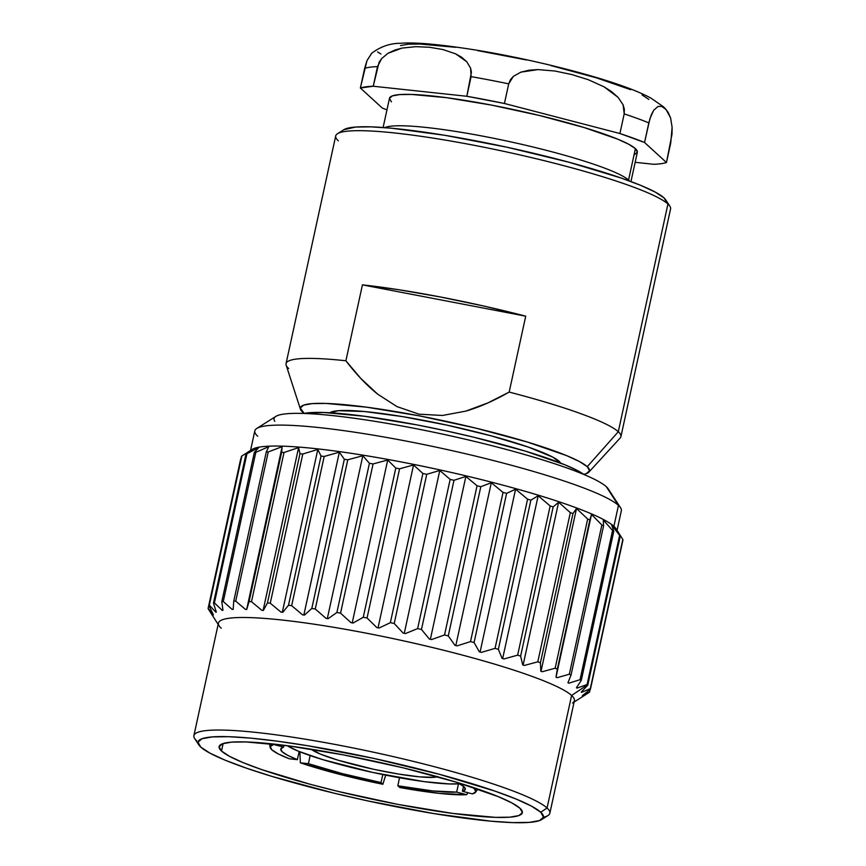 <?xml version="1.0" encoding="UTF-8"?>
<svg xmlns="http://www.w3.org/2000/svg" width="866" height="866" viewBox="0 0 866 866"><rect width="100%" height="100%" fill="white"/><g stroke="black" fill="none" stroke-linecap="round" stroke-linejoin="round"><path stroke-width="1.3" d="M634.572 154.603L637.365 152.145L635.395 148.649L628.554 180.063L629.073 180.853L628.554 180.063A126.837 15.35 -167.7 0 0 506.848 141.028A126.837 15.35 -167.7 0 0 384.688 127.638A126.837 15.35 12.3 0 1 506.848 141.028A126.837 15.35 12.3 0 1 628.554 180.063L635.395 148.649A126.837 15.35 -167.7 0 0 503.947 107.568A126.837 15.35 -167.7 0 0 389.494 98.248L383.108 127.519M371.785 53.172L366.978 60.62L371.644 53.302C380.38 46.667 389.884 43.343 400.135 43.3C415.171 42.023 441.628 44.469 479.526 50.65C528.877 58.91 587.451 73.329 622.968 86.135C634.085 90.064 643.427 94.069 650.983 98.139L663.204 106.605L666.073 109.484L670.598 117.971L672.103 127.226L672.005 134.187L666.474 162.516A160.567 19.431 12.3 0 1 653.711 164.291L635.157 162.31L653.711 164.291A160.567 19.431 12.3 0 0 666.474 162.516L644.553 142.489L648.829 122.864L651.167 115.102L653.646 110.328L658.019 106.453L661.754 106.431L665.11 108.51A31.035 30.158 -47.6 0 0 663.313 106.702A31.035 30.158 132.4 0 1 665.11 108.51L668.097 112.223L670.598 117.971L672.103 127.226L670.749 142.89L666.474 162.516L644.553 142.489L649.933 118.631L653.646 110.328L658.019 106.453L661.754 106.431L666.073 109.484M366.978 60.62L364.64 68.382A160.567 19.431 12.3 0 1 377.511 66.595L381.625 58.596L388.011 53.281L394.95 50.022L402.03 48.085L415.94 46.656L429.633 47.284L442.937 49.546L455.657 53.854L461.578 57.199L466.796 61.767L470.595 68.154L471.104 76.641A160.567 19.431 12.3 0 1 508.71 83.85L513.365 76.349L520.942 72.127L529.31 70.168L537.905 69.605L554.922 71.023L571.777 74.541L588.241 79.683L604.078 86.838L611.515 91.579L618.14 97.436L623.141 104.905L624.191 113.89A160.567 19.431 12.3 0 1 648.829 122.864A160.567 19.431 -167.7 0 0 624.191 113.89L619.915 133.516A160.567 19.431 12.3 0 1 644.553 142.489L619.915 133.516L504.434 103.487L508.71 83.85L510.442 79.683L513.365 76.349L520.942 72.127L537.905 69.605L554.922 71.023L571.777 74.541L588.241 79.683L604.078 86.838L618.14 97.436L623.141 104.905L624.364 109.322L624.191 113.89L619.915 133.516L504.434 103.487L508.71 83.85A160.567 19.431 -167.7 0 0 471.104 76.641L466.828 96.278L373.235 86.232L379.091 62.298L381.625 58.596L388.011 53.281L402.03 48.085L415.94 46.656L429.633 47.284L442.937 49.546L455.657 53.854L466.796 61.767L470.595 68.154L471.429 72.203L466.828 96.278A160.567 19.431 12.3 0 1 504.434 103.487L466.828 96.278L373.235 86.232L377.511 66.595A160.567 19.431 -167.7 0 0 364.64 68.382L360.364 88.007A160.567 19.431 12.3 0 1 373.235 86.232L360.364 88.007L366.978 60.62M558.873 462.401L559.122 461.297A118.739 14.376 -167.7 0 0 442.147 424.102A118.739 14.376 -167.7 0 0 329.87 412.768L338.476 410.69L364.272 411.512L402.344 416.578L446.899 425.119L491.152 435.836L528.368 447.094L552.887 457.183L560.627 463.083A118.739 14.376 -167.7 0 0 559.122 461.297L558.873 462.401M345.891 360.776A171.371 20.741 -167.7 0 0 286.159 365.149L300.415 409.185A147.999 17.915 12.3 0 1 428.8 417.726A147.999 17.915 12.3 0 1 587.256 466.687L618.292 431.733A171.371 20.741 -167.7 0 0 509.176 392.082C493.858 400.817 479.385 407.172 465.767 411.134L442.461 415.474L418.982 414.175L396.964 406.609L377.598 394.095C366.816 385.457 356.24 374.35 345.891 360.776L362.432 284.871A171.371 20.741 12.3 0 1 525.727 316.177L509.176 392.082A171.371 20.741 12.3 0 1 618.292 431.733L667.935 204.03A171.371 20.741 -167.7 0 0 490.34 148.519A171.371 20.741 -167.7 0 0 335.705 135.919L286.051 363.633A171.371 20.741 12.3 0 1 345.891 360.776L362.432 284.871L398.923 289.753L440.155 296.941L483.39 305.947L525.727 316.177L362.432 284.871L525.727 316.177L509.176 392.082L487.948 402.896L465.767 411.134L442.461 415.474L418.982 414.175L396.964 406.609L377.598 394.095L360.808 378.453L345.891 360.776M338.325 140.833A171.371 20.741 12.3 0 1 337.491 133.721A171.371 20.741 12.3 0 1 500.559 150.662A171.371 20.741 12.3 0 1 667.935 204.03L618.292 431.733L587.256 466.687L579.484 461.567L566.548 455.592L527.318 442.028L475.553 428.064L419.122 415.821L366.621 407.182L326.038 403.437L312.247 403.61L303.555 405.169L300.296 408.038L304.172 413.407A147.999 17.915 12.3 0 1 302.602 412.108A147.999 17.915 12.3 0 1 300.415 409.185M288.681 368.537A171.371 20.741 12.3 0 1 286.051 363.633M588.891 472.078A147.999 17.915 12.3 0 1 583.727 474.351L586.293 473.626L589.551 470.758L587.256 466.687A147.999 17.915 12.3 0 1 588.891 472.078L620.197 437.98A171.371 20.741 -167.7 0 0 618.292 431.733A171.371 20.741 12.3 0 1 620.922 436.648L670.565 208.933A171.371 20.741 -167.7 0 0 667.935 204.03A171.371 20.741 12.3 0 1 669.851 206.195L665.748 199.894A165.969 20.091 -167.7 0 0 663.886 197.794L667.935 204.03L663.886 197.794A165.969 20.091 -167.7 0 0 501.782 146.105A165.969 20.091 -167.7 0 0 343.845 129.705L337.491 133.721M583.944 474.525A148.432 17.97 -167.7 0 0 446.759 431.008A148.432 17.97 -167.7 0 0 303.901 413.461L323.689 412.487L364.391 416.243L417.044 424.914L445.395 430.716L473.648 437.189L525.565 451.197L564.903 464.793L577.882 470.79L583.955 474.525M251.595 449.822A187.554 22.7 12.3 0 1 428.421 467.434A187.554 22.7 12.3 0 1 613.886 526.322L618.454 505.387L606.308 486.703A171.371 20.741 -167.7 0 0 438.932 433.336A171.371 20.741 -167.7 0 0 275.853 416.394L256.78 428.443A187.554 22.7 12.3 0 1 435.262 446.975A187.554 22.7 12.3 0 1 618.454 505.387A187.554 22.7 -167.7 0 0 424.069 444.637A187.554 22.7 -167.7 0 0 254.821 430.846L250.555 450.428M257.7 436.226A187.554 22.7 12.3 0 1 256.78 428.443M221.231 628.283A182.163 22.051 12.3 0 1 219.195 625.988A182.163 22.051 12.3 0 1 372.001 634.291A182.163 22.051 12.3 0 1 571.603 695.463L587.429 684.865A195.651 23.685 12.3 0 1 587.765 685.179L620.294 535.989A195.651 23.685 -167.7 0 0 619.959 535.675L587.429 684.865A195.651 23.685 -167.7 0 0 587.083 684.541L576.983 688.124A188.907 22.862 -167.7 0 0 576.431 687.734L581.27 680.416A195.651 23.685 -167.7 0 0 580.047 679.691L568.789 683.187A188.907 22.862 -167.7 0 0 567.934 682.744L571.051 675.025A195.651 23.685 -167.7 0 0 569.33 674.213L557.119 677.688A188.907 22.862 -167.7 0 0 555.983 677.201L557.347 669.093A195.651 23.685 -167.7 0 0 555.149 668.216L542.213 671.735A188.907 22.862 -167.7 0 0 540.806 671.215L540.427 662.75A195.651 23.685 -167.7 0 0 537.797 661.83L524.352 665.456A188.907 22.862 -167.7 0 0 522.728 664.915L520.628 656.114A195.651 23.685 -167.7 0 0 517.63 655.161L503.936 658.961A188.907 22.862 -167.7 0 0 502.096 658.409L498.361 649.338A195.651 23.685 -167.7 0 0 495.049 648.374L481.344 652.39A188.907 22.862 -167.7 0 0 479.353 651.838L474.081 642.55A195.651 23.685 -167.7 0 0 470.519 641.598L457.064 645.884A188.907 22.862 -167.7 0 0 454.942 645.343L448.274 635.882A195.651 23.685 -167.7 0 0 444.529 634.962L431.571 639.573A188.907 22.862 -167.7 0 0 429.374 639.054L421.471 629.485A195.651 23.685 -167.7 0 0 417.629 628.608L405.396 633.576A188.907 22.862 -167.7 0 0 403.166 633.089L394.214 623.477A195.651 23.685 -167.7 0 0 390.36 622.676L379.059 628.023A188.907 22.862 -167.7 0 0 376.84 627.579L367.054 617.988A195.651 23.685 -167.7 0 0 363.265 617.263L353.111 623.033A188.907 22.862 -167.7 0 0 350.947 622.632L340.555 613.128A195.651 23.685 -167.7 0 0 336.896 612.489L328.073 618.692A188.907 22.862 -167.7 0 0 326.017 618.356L315.256 608.982A195.651 23.685 -167.7 0 0 311.803 608.462L304.453 615.098A188.907 22.862 -167.7 0 0 302.537 614.828L291.658 605.659A195.651 23.685 -167.7 0 0 288.497 605.258L282.738 612.327A188.907 22.862 -167.7 0 0 281.006 612.132L270.257 603.201A195.651 23.685 -167.7 0 0 267.442 602.931L263.361 610.433A188.907 22.862 -167.7 0 0 261.846 610.313L251.486 601.686A195.651 23.685 -167.7 0 0 249.072 601.545L246.723 609.447A188.907 22.862 -167.7 0 0 245.457 609.404L235.714 601.123A195.651 23.685 -167.7 0 0 233.755 601.112L233.171 609.393A188.907 22.862 -167.7 0 0 232.175 609.437L223.276 601.524A195.651 23.685 -167.7 0 0 221.804 601.664L222.963 610.281A188.907 22.862 -167.7 0 0 222.259 610.4L214.422 602.898A195.651 23.685 -167.7 0 0 213.48 603.158L216.316 612.089A188.907 22.862 -167.7 0 0 215.915 612.273L209.334 605.193L241.863 456.003A195.651 23.685 -167.7 0 0 241.452 456.404A195.651 23.685 12.3 0 1 241.863 456.003L252.287 449.4L245.998 453.979A195.651 23.685 12.3 0 1 246.951 453.708L258.761 447.57L254.333 452.474A195.651 23.685 12.3 0 1 255.806 452.333L268.785 446.65L266.284 451.933A195.651 23.685 12.3 0 1 268.244 451.933L282.154 446.661L281.591 452.355A195.651 23.685 12.3 0 1 284.016 452.496L298.608 447.603L299.972 453.741A195.651 23.685 12.3 0 1 302.786 454.011L317.811 449.454L321.026 456.068A195.651 23.685 12.3 0 1 324.187 456.469L339.353 452.182L344.332 459.272A195.651 23.685 12.3 0 1 347.786 459.792L362.822 455.722L369.425 463.299A195.651 23.685 12.3 0 1 373.084 463.938L387.719 460.019L395.794 468.073A195.651 23.685 12.3 0 1 399.583 468.798L413.547 464.966L422.879 473.486A195.651 23.685 12.3 0 1 426.743 474.287L439.776 470.476L450.158 479.418A195.651 23.685 12.3 0 1 454 480.294L465.876 476.441L477.058 485.772A195.651 23.685 12.3 0 1 480.803 486.703L491.314 482.719L503.038 492.408A195.651 23.685 12.3 0 1 506.61 493.36L515.584 489.193L527.578 499.184A195.651 23.685 12.3 0 1 530.89 500.147L538.165 495.742L550.159 505.971A195.651 23.685 12.3 0 1 553.158 506.924L558.613 502.215L570.326 512.64A195.651 23.685 12.3 0 1 572.956 513.56L576.518 508.494L587.678 519.026A195.651 23.685 12.3 0 1 589.876 519.903L591.51 514.436L601.859 525.023A195.651 23.685 12.3 0 1 603.58 525.835L603.277 519.936L612.576 530.501A195.651 23.685 12.3 0 1 613.788 531.226L611.591 524.883L619.612 535.361A195.651 23.685 12.3 0 1 619.959 535.675L613.886 526.322A187.554 22.7 -167.7 0 0 430.694 467.921A187.554 22.7 -167.7 0 0 252.212 449.378L247.47 452.377M208.251 608.906A195.651 23.685 12.3 0 1 208.111 608.387L213.285 615.033A188.907 22.862 -167.7 0 1 213.361 614.763L208.923 605.594L241.452 456.404L208.923 605.594A195.651 23.685 12.3 0 1 209.334 605.193L241.863 456.003L252.287 449.4L245.998 453.979L213.48 603.158A195.651 23.685 12.3 0 1 214.422 602.898L246.951 453.708L214.422 602.898L222.259 610.4A188.907 22.862 -167.7 0 1 222.963 610.281L221.804 601.664L254.333 452.474L221.804 601.664A195.651 23.685 12.3 0 1 223.276 601.524L255.806 452.333L223.276 601.524L232.175 609.437A188.907 22.862 -167.7 0 1 233.171 609.393L233.755 601.112L266.284 451.933L233.755 601.112A195.651 23.685 12.3 0 1 235.714 601.123L268.244 451.933L235.714 601.123L245.457 609.404A188.907 22.862 -167.7 0 1 246.723 609.447L249.072 601.545L281.591 452.355L249.072 601.545A195.651 23.685 12.3 0 1 251.486 601.686L284.016 452.496L251.486 601.686L261.846 610.313A188.907 22.862 -167.7 0 1 263.361 610.433L267.442 602.931L299.972 453.741L267.442 602.931A195.651 23.685 12.3 0 1 270.257 603.201L302.786 454.011L270.257 603.201L281.006 612.132A188.907 22.862 -167.7 0 1 282.738 612.327L288.497 605.258L321.026 456.068L288.497 605.258A195.651 23.685 12.3 0 1 291.658 605.659L324.187 456.469L291.658 605.659L302.537 614.828A188.907 22.862 -167.7 0 1 304.453 615.098L311.803 608.462L344.332 459.272L311.803 608.462A195.651 23.685 12.3 0 1 315.256 608.982L347.786 459.792L315.256 608.982L326.017 618.356A188.907 22.862 -167.7 0 1 328.073 618.692L336.896 612.489L369.425 463.299L336.896 612.489A195.651 23.685 12.3 0 1 340.555 613.128L373.084 463.938L340.555 613.128L350.947 622.632A188.907 22.862 -167.7 0 1 353.111 623.033L363.265 617.263L395.794 468.073L363.265 617.263A195.651 23.685 12.3 0 1 367.054 617.988L399.583 468.798L367.054 617.988L376.84 627.579A188.907 22.862 -167.7 0 1 379.059 628.023L390.36 622.676L422.879 473.486L390.36 622.676A195.651 23.685 12.3 0 1 394.214 623.477L426.743 474.287L394.214 623.477L403.166 633.089A188.907 22.862 -167.7 0 1 405.396 633.576L417.629 628.608L450.158 479.418L417.629 628.608A195.651 23.685 12.3 0 1 421.471 629.485L454 480.294A195.651 23.685 -167.7 0 0 450.158 479.418L439.776 470.476L426.743 474.287A195.651 23.685 -167.7 0 0 422.879 473.486L413.547 464.966L399.583 468.798A195.651 23.685 -167.7 0 0 395.794 468.073L387.719 460.019L373.084 463.938A195.651 23.685 -167.7 0 0 369.425 463.299L362.822 455.722L347.786 459.792A195.651 23.685 -167.7 0 0 344.332 459.272L339.353 452.182L324.187 456.469A195.651 23.685 -167.7 0 0 321.026 456.068L317.811 449.454L302.786 454.011A195.651 23.685 -167.7 0 0 299.972 453.741L298.608 447.603L284.016 452.496A195.651 23.685 -167.7 0 0 281.591 452.355L282.154 446.661L268.244 451.933A195.651 23.685 -167.7 0 0 266.284 451.933L268.785 446.65L255.806 452.333A195.651 23.685 -167.7 0 0 254.333 452.474L258.761 447.57L246.951 453.708A195.651 23.685 -167.7 0 0 245.998 453.979L213.48 603.158L216.316 612.089A188.907 22.862 -167.7 0 0 215.915 612.273L209.334 605.193A195.651 23.685 -167.7 0 0 208.923 605.594L213.361 614.763A188.907 22.862 -167.7 0 0 213.285 615.033L208.111 608.387A195.651 23.685 -167.7 0 0 208.251 608.906L218.145 624.386M221.501 751.038L223.136 743.548L221.501 751.038L229.652 756.419L243.216 762.675L261.684 769.593L310.32 784.315L338.628 791.546L397.797 804.373L452.842 813.434L495.395 817.363L509.847 817.179L518.961 815.545L522.382 812.535L519.968 808.27A155.176 18.781 12.3 0 1 522.35 812.709A155.176 18.781 12.3 0 1 382.328 801.299A155.176 18.781 12.3 0 1 221.501 751.038A155.176 18.781 12.3 0 1 219.12 746.6A155.176 18.781 12.3 0 1 359.152 758.01A155.176 18.781 12.3 0 1 519.968 808.27L511.828 802.89L498.253 796.633L457.129 782.409L402.852 767.763L343.683 754.935L288.627 745.875L246.085 741.946L231.623 742.13L222.508 743.764L219.098 746.773L221.501 751.038M549.856 813.228L574.396 700.681A182.163 22.051 -167.7 0 0 571.603 695.463L547.063 808.01A182.163 22.051 -167.7 0 0 347.461 746.828A182.163 22.051 -167.7 0 0 194.655 738.525L198.769 744.825A176.761 21.39 12.3 0 1 347.039 752.879A176.761 21.39 12.3 0 1 540.73 812.243L547.063 808.01L571.603 695.463A182.163 22.051 -167.7 0 0 382.815 636.456A182.163 22.051 -167.7 0 0 218.438 623.065L193.897 735.613A182.163 22.051 12.3 0 1 358.275 749.003A182.163 22.051 12.3 0 1 547.063 808.01A182.163 22.051 12.3 0 1 549.856 813.228A182.163 22.051 12.3 0 1 543.447 817.277M541.596 819.582L547.962 815.566A182.163 22.051 -167.7 0 0 547.063 808.01L540.73 812.243A176.761 21.39 12.3 0 1 541.596 819.582A176.761 21.39 12.3 0 1 373.398 802.111A176.761 21.39 12.3 0 1 200.739 747.066A176.761 21.39 12.3 0 1 198.769 744.825M196.69 740.831A182.163 22.051 12.3 0 1 193.897 735.613M437.536 776.748A66.119 8 12.3 0 1 373.03 769.149A66.119 8 12.3 0 1 311.208 749.198M457.064 782.388A94.459 11.431 12.3 0 1 463.862 786.599L465.28 789.413L462.444 791.286L472.414 793.884L475.802 791.784L474.243 788.59A105.251 12.741 12.3 0 1 475.51 792.303A105.251 12.741 12.3 0 1 472.414 793.884L462.444 791.286L463.516 786.296L462.444 791.286A94.459 11.431 12.3 0 0 465.302 789.305A94.459 11.431 12.3 0 0 463.862 786.599L457.064 782.388M474.698 787.984A43.181 41.958 132.4 0 1 474.243 788.59L472.576 787.281A105.251 12.741 12.3 0 1 474.243 788.59A43.181 41.958 -47.6 0 0 474.698 787.984M466.622 794.685L456.653 792.098L432.697 790.918L397.851 785.787L399.746 787.508L439.517 793.408L466.622 794.685A105.251 12.741 12.3 0 1 399.746 787.508L397.851 785.787L399.497 777.744L397.851 785.787A94.459 11.431 12.3 0 0 456.653 792.098L458.504 783.817L456.653 792.098L466.622 794.685L468.051 792.747L466.622 794.685M382.869 784.271L380.986 782.55L341.864 773.511L308.437 763.671L300.35 762.805L338.303 773.998L382.869 784.271A105.251 12.741 12.3 0 1 300.35 762.805L299.874 751.818L300.35 762.805L308.437 763.671L310.115 755.585L308.437 763.671A94.459 11.431 12.3 0 0 380.986 782.55L382.837 774.561L380.986 782.55L382.869 784.271L385.716 775.135L382.869 784.271M289.266 758.768L297.352 759.644L287.793 755.39L282.186 751.775L280.757 748.96L283.604 747.077L273.634 744.489L270.235 746.589L271.805 749.783L278.246 753.907L289.266 758.768A105.251 12.741 12.3 0 1 270.214 747.575A105.251 12.741 12.3 0 1 273.634 744.489L283.604 747.077L284.005 745.269L283.604 747.077A94.459 11.431 12.3 0 0 280.736 749.068A94.459 11.431 12.3 0 0 297.352 759.644L299.181 751.536L297.352 759.644L289.266 758.768M286.992 745.658L291.106 746.2A94.459 11.431 12.3 0 0 289.385 746.275L286.992 745.658M287.241 745.713L298.218 751.147L322.899 759.677L373.181 772.526L423.994 781.608L449.53 783.957L459.597 783.719A93.106 11.269 12.3 0 1 370.605 771.963A93.106 11.269 12.3 0 1 287.241 745.713M437.893 776.629L434.007 777.322L419.642 776.867L398.447 774.042L373.636 769.279L337.924 760.164L320.398 754.102L311.143 749.144M583.652 695.972L589.205 692.378A195.651 23.685 -167.7 0 0 589.616 691.977L582.331 695.896A188.907 22.862 -167.7 0 0 582.407 695.625L590.439 689.184A195.651 23.685 -167.7 0 0 590.298 688.665L581.519 692.389A188.907 22.862 -167.7 0 0 581.281 692.053L587.765 685.179A195.651 23.685 -167.7 0 0 587.429 684.865L571.603 695.463A182.163 22.051 12.3 0 1 572.502 703.019M576.983 688.124A188.907 22.862 -167.7 0 0 576.431 687.734L581.27 680.416L613.788 531.226L581.27 680.416A195.651 23.685 12.3 0 0 580.047 679.691L612.576 530.501L580.047 679.691L568.789 683.187A188.907 22.862 -167.7 0 0 567.934 682.744L571.051 675.025L603.58 525.835L571.051 675.025A195.651 23.685 12.3 0 0 569.33 674.213L601.859 525.023L569.33 674.213L557.119 677.688A188.907 22.862 -167.7 0 0 555.983 677.201L589.876 519.903L557.347 669.093A195.651 23.685 12.3 0 0 555.149 668.216L587.678 519.026L555.149 668.216L542.213 671.735A188.907 22.862 -167.7 0 0 540.806 671.215L540.427 662.75L572.956 513.56L540.427 662.75A195.651 23.685 12.3 0 0 537.797 661.83L570.326 512.64L537.797 661.83L524.352 665.456A188.907 22.862 -167.7 0 0 522.728 664.915L520.628 656.114L553.158 506.924L520.628 656.114A195.651 23.685 12.3 0 0 517.63 655.161L550.159 505.971L517.63 655.161L503.936 658.961A188.907 22.862 -167.7 0 0 502.096 658.409L498.361 649.338L530.89 500.147L498.361 649.338A195.651 23.685 12.3 0 0 495.049 648.374L527.578 499.184L495.049 648.374L481.344 652.39A188.907 22.862 -167.7 0 0 479.353 651.838L474.081 642.55L506.61 493.36L474.081 642.55A195.651 23.685 12.3 0 0 470.519 641.598L503.038 492.408L470.519 641.598L457.064 645.884A188.907 22.862 -167.7 0 0 454.942 645.343L448.274 635.882L480.803 486.703L448.274 635.882A195.651 23.685 12.3 0 0 444.529 634.962L477.058 485.772L444.529 634.962L431.571 639.573A188.907 22.862 -167.7 0 0 429.374 639.054L421.471 629.485L454 480.294L465.876 476.441L430.37 639.281L465.876 476.441L477.058 485.772A195.651 23.685 -167.7 0 1 480.803 486.703L491.314 482.719L455.808 645.571L491.314 482.719L503.038 492.408A195.651 23.685 -167.7 0 1 506.61 493.36L515.584 489.193L480.078 652.044L515.584 489.193L527.578 499.184A195.651 23.685 -167.7 0 1 530.89 500.147L538.165 495.742L502.659 658.571L538.165 495.742L550.159 505.971A195.651 23.685 -167.7 0 1 553.158 506.924L558.613 502.215L523.118 665.045L558.613 502.215L570.326 512.64A195.651 23.685 -167.7 0 1 572.956 513.56L576.518 508.494L541.023 671.302L576.518 508.494L587.678 519.026A195.651 23.685 -167.7 0 1 589.876 519.903L556.015 677.223L591.51 514.436L601.859 525.023A195.651 23.685 -167.7 0 1 603.58 525.835L603.277 519.936L612.576 530.501A195.651 23.685 -167.7 0 1 613.788 531.226L611.591 524.883L619.612 535.361L587.083 684.541A195.651 23.685 12.3 0 1 587.429 684.865L619.959 535.675A195.651 23.685 -167.7 0 0 619.612 535.361L587.083 684.541L576.983 688.124M200.739 747.066L198 742.194L201.886 738.774L212.267 736.912L228.743 736.695L250.664 738.135L277.207 741.166L307.343 745.68L373.668 758.399L439.56 774.356L494.962 791.113L515.995 798.993L531.453 806.127L540.73 812.243L543.48 817.114L539.583 820.535L529.202 822.397L512.737 822.613L490.805 821.174L434.126 813.629L367.801 800.909L334.157 793.191L272.325 776.521L246.518 768.196L225.474 760.316L210.027 753.182L200.739 747.066M581.519 692.389A188.907 22.862 -167.7 0 0 581.281 692.053L587.765 685.179L620.294 535.989L616.278 529.158L622.816 539.475L590.298 688.665A195.651 23.685 12.3 0 1 590.439 689.184L622.968 539.994A195.651 23.685 -167.7 0 0 622.816 539.475L590.298 688.665L581.519 692.389M589.205 692.378A195.651 23.685 12.3 0 0 589.616 691.977L590.179 689.401L589.616 691.977L582.331 695.896A188.907 22.862 -167.7 0 0 582.407 695.625L590.439 689.184L622.968 539.994A195.651 23.685 12.3 0 0 622.816 539.475M439.776 470.476L404.27 633.327L439.776 470.476M413.547 464.966L378.041 627.818L413.547 464.966M387.719 460.019L352.213 622.87L387.719 460.019M362.822 455.722L327.316 618.573L362.822 455.722M339.353 452.182L303.847 615.012L339.353 452.182M317.811 449.454L282.305 612.273L317.811 449.454M298.608 447.603L263.112 610.411L298.608 447.603M282.154 446.661L246.669 609.447L282.154 446.661M208.111 608.387L240.64 459.197L208.111 608.387M617.545 531.075L615.986 528.704A187.554 22.7 -167.7 0 0 613.886 526.322L619.959 535.675A195.651 23.685 12.3 0 1 620.294 535.989L616.278 529.158M617.057 530.349L621.333 510.767A187.554 22.7 -167.7 0 0 618.454 505.387L613.886 526.322M618.454 505.387A187.554 22.7 12.3 0 1 620.554 507.757L608.224 488.868A171.371 20.741 -167.7 0 0 606.308 486.703L618.454 505.387M606.308 486.703A171.371 20.741 -167.7 0 0 418.527 429.146A171.371 20.741 -167.7 0 0 274.782 421.341M665.824 200.003L663.886 197.794L655.172 192.046L640.667 185.346L620.911 177.952L568.886 162.213L507.032 147.231L444.756 135.291L391.54 128.211L370.951 126.858L355.482 127.064L343.737 129.77M382.285 108.034L360.364 88.007L382.285 108.034A160.567 19.431 12.3 0 0 386.95 109.885A160.567 19.431 12.3 0 1 382.285 108.034M377.565 51.949L380.921 54.017M630.957 181.557L637.344 152.286A126.837 15.35 -167.7 0 0 635.395 148.649L628.738 144.254L617.653 139.134L584.03 127.519L539.67 115.546L491.303 105.057L446.304 97.652L411.523 94.437L399.702 94.589L392.255 95.931L389.462 98.388L391.432 101.874M629.474 181.005A126.837 15.35 -167.7 0 0 628.554 180.063M400.525 45.573L408.135 44.209L420.205 44.058L455.722 47.327M477.805 50.639L526.409 59.96M551.068 65.61L596.382 77.832L630.708 89.707M642.042 94.935L648.84 99.417M477.859 789.056L475.51 792.303M270.192 747.466L269.423 743.602M583.597 696.004L574.115 702.001"/></g></svg>
